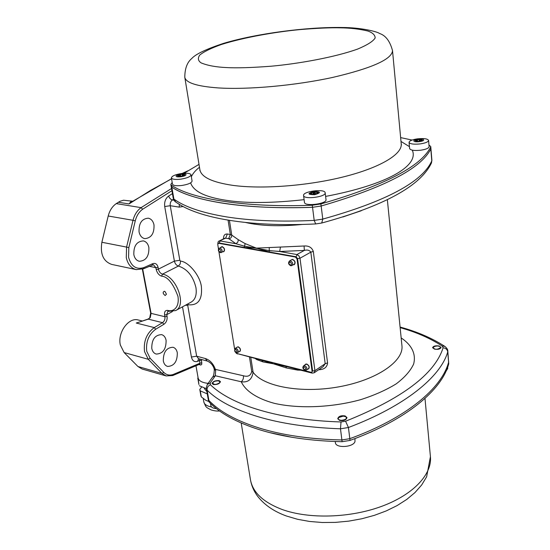 <?xml version="1.0" encoding="UTF-8"?>
<svg xmlns="http://www.w3.org/2000/svg" width="550" height="550" viewBox="0 0 550 550"><rect width="100%" height="100%" fill="white"/><g stroke="black" fill="none" stroke-linecap="round" stroke-linejoin="round"><path stroke-width="0.82" d="M171.93 190.699L142.663 209.234C139.061 211.826 136.593 215.696 135.266 220.839L128.831 247.631L128.556 257.262C131.216 266.502 136.373 269.926 144.024 267.527L143.591 268.751L153.45 264.722L155.863 267.657L149.146 266.269M439.113 345.991L441.059 347.414C440.364 349.085 438.185 349.656 434.514 349.133L432.582 347.703C433.297 346.053 435.469 345.482 439.113 345.991M345.139 415.924L346.995 417.601C346.225 420.076 343.757 421.011 339.577 420.413L337.741 418.715C338.532 416.254 341 415.319 345.139 415.924M219.127 380.614L220.454 381.624C219.622 383.756 217.271 384.732 213.393 384.539L212.08 383.522C212.933 381.397 215.277 380.428 219.127 380.614M431.894 160.236L431.791 160.847C422.428 181.947 386.086 201.369 322.774 219.099L314.188 220.399L312.538 207.302C278.575 208.423 249.205 207.137 224.407 203.438C200.028 199.65 182.497 194.232 171.834 187.179L171.167 186.312L171.834 187.179C192.273 201.066 245.156 209.818 312.538 207.302L321.159 206.009L312.538 207.302L312.276 205.232C244.853 207.783 191.943 199.107 171.504 185.295L170.837 184.436L172.184 182.435M175.608 201.891C197.752 218.268 249.721 227.205 315.707 223.939L314.188 220.399C280.452 221.966 251.226 220.798 226.511 216.893C202.311 212.884 184.779 206.951 173.903 199.093L173.229 198.165C174.35 200.791 175.147 202.029 175.608 201.891L173.903 199.093L171.504 185.295M401.163 337.92C411.716 344.926 416.295 354.035 413.627 364.059C410.513 370.831 404.704 377.431 396.192 383.866C386.237 389.998 374.378 395.271 360.601 399.685C331.959 407.578 298.884 408.918 274.409 403.356C256.974 398.633 245.472 390.954 241.251 381.769L215.318 375.76L210.292 382.855L207.357 384.422C206.284 387.447 205.968 388.933 206.401 388.864L207.109 390.156C217.738 400.716 234.623 409.537 257.778 416.611C281.139 423.596 308.708 427.659 340.484 428.801L348.432 427.508C404.855 406.257 440.763 376.771 447.734 351.869L447.817 351.106C447.879 349.614 446.875 348.033 444.806 346.363L444.806 346.363C432.046 338.126 417.134 331.684 400.077 327.044M259.586 428.154C283.03 435.318 310.468 439.251 341.894 439.959L349.807 438.673C406.065 418.316 441.877 388.217 448.601 362.189L448.676 361.405L448.601 362.189C441.877 388.217 406.065 418.316 349.807 438.673L341.894 439.959C310.468 439.251 283.03 435.318 259.586 428.154C236.5 420.894 219.608 411.661 208.897 400.462C219.608 411.661 236.5 420.894 259.586 428.154M139.054 231.894C138.738 223.231 141.838 218.666 148.342 218.185C151.298 218.9 153.189 221.162 154.007 224.978C154.316 233.544 151.236 238.088 144.76 238.631C141.811 237.958 139.906 235.716 139.054 231.894M133.843 254.726C133.554 245.933 136.737 241.326 143.385 240.9C146.252 241.636 148.081 243.843 148.871 247.514C149.16 256.211 145.991 260.796 139.37 261.278C136.51 260.59 134.674 258.404 133.843 254.726M163.316 360.951C163.254 352.096 166.499 347.531 173.051 347.263C175.278 347.985 176.701 349.827 177.306 352.791C177.375 361.549 174.144 366.094 167.613 366.431C165.378 365.743 163.948 363.914 163.316 360.951M151.772 348.432C151.676 339.501 154.963 334.902 161.645 334.634C163.969 335.363 165.454 337.26 166.093 340.319C166.196 349.154 162.924 353.739 156.262 354.076C153.938 353.375 152.439 351.491 151.772 348.432M195.999 365.888L198.131 377.994C198.846 380.896 202.153 382.683 208.044 383.357M201.444 359.48L201.754 364.375L200.778 365.056L198.962 364.526M132.777 201.252L123.585 200.221L120.037 201.272L116.263 203.61C112.324 206.36 109.642 210.492 108.213 216.006L101.874 242.268C100.045 254.018 103.317 261.401 111.691 264.413L136.269 269.617L143.591 268.751M171.538 178.681L132.564 201.389L129.002 203.954L130.817 201.719L132.743 201.272M164.374 291.246L165.028 291.541L166.451 294.209L165.158 295.522C162.807 293.631 162.546 292.201 164.374 291.246M142.519 321.062L138.339 320.011C128.734 316.938 117.343 332.53 120.34 345.001L124.121 352.557L148.273 359.294L162.002 373.416L166.107 375.925L172.734 375.554L173.264 374.44L199.959 363.213L201.919 362.856M297.413 369.325L297.577 370.095L286.447 367.964L273.46 363.818L263.093 361.941L256.747 359.576L255.159 358.462M327.559 362.89L325.188 363.701L314.93 370.679L314.208 372.776L323.097 366.719L325.188 363.701L310.826 252.154C309.464 250.181 307.299 249.604 304.329 250.422L279.696 251.501L269.404 250.614L244.379 246.159L235.916 243.732L237.82 242.172L238.329 239.724L245.169 243.616L256.362 248.133L304.088 246.001C308.791 245.651 311.864 247.459 313.308 251.426L327.559 362.89C327.154 366.836 324.72 369.078 320.272 369.627L318.643 369.758M259.758 359.645L273.46 363.818L288.303 366.987M320.134 368.741L320.272 369.627M280.445 247.06L279.696 251.501L296.897 254.547L304.329 250.422L304.088 246.001M250.772 357.335L253.089 372.219L251.714 371.429C250.772 375.664 248.009 377.114 243.416 375.767C243.705 378.297 242.976 380.297 241.251 381.769C248.043 382.697 251.989 379.507 253.089 372.219C263.099 386.602 301.482 393.69 339.109 386.788C376.784 380.022 403.941 361.233 401.94 345.668L387.351 199.698M256.513 358.813L256.747 359.576M279.4 364.43L273.46 363.818L267.286 361.316M261.36 359.796L263.093 361.941M286.447 367.964L285.67 366.039M269.246 247.857L269.218 251.962L296.024 256.761L219.271 243.018L220.137 240.934L235.916 243.732L229.089 238.872C230.952 238.246 231.839 236.995 231.736 235.097L238.329 239.724M245.169 243.616L244.2 247.479L256.362 248.133L269.218 251.962M210.292 382.855L210.416 384.739C231.172 405.006 278.809 420.069 341.028 421.967L345.572 421.231C402.229 398.53 434.741 374.048 443.107 347.786L442.207 346.053C430.1 338.209 416.075 332.069 400.139 327.635M179.822 260.281L174.391 261.106C175.044 263.739 176.385 265.389 178.413 266.049L162.47 274.147C176.529 276.21 187.062 305.607 175.656 310.564L191.304 302.026C195.401 299.482 196.941 294.669 195.938 287.581C193.105 276.114 187.261 268.936 178.413 266.049L180.146 264.028L180.489 261.099L179.822 260.281L170.246 205.714L179.218 207.123L179.355 204.38M214.136 368.851L214.28 369.703C214.108 373.814 213.565 376.228 212.671 376.956L215.318 375.76L215.641 370.384L215.407 369.394L214.136 368.851C213.042 365.172 210.732 362.567 207.206 361.02L205.329 358.524L196.653 356.207L187.722 305.319L188.141 304.748C198.055 305.731 202.469 299.729 201.389 286.743C200.262 275.928 188.712 261.807 180.489 261.099M172.404 311.575L166.767 314.648L167.083 316.394C167.434 319.811 166.368 322.444 163.893 324.301L155.664 329.251C148.72 334.455 145.743 341.804 146.733 351.285L150.15 358.318L163.859 372.453C166.519 375.045 169.654 375.705 173.264 374.44M214.28 369.703L215.641 370.384M428.973 145.056L430.753 146.534L431.901 160.284L431.447 162.972L431.791 160.847L430.801 148.947C421.156 168.444 384.608 187.468 321.159 206.009C384.608 187.468 421.156 168.444 430.801 148.947L430.643 147.063C420.984 166.485 384.402 185.439 320.904 203.94L312.276 205.232M210.416 384.739C208.01 385.887 206.91 387.688 207.109 390.156L209.179 402.078L208.471 400.744L208.189 399.135L208.897 400.462L208.189 399.135L206.408 388.905M199.629 358.992L199.499 360.546L201.458 360.195M172.734 375.554L199.629 364.217L199.959 363.213L199.499 360.546L197.601 361.343C194.452 362.299 192.39 360.862 191.414 357.033L182.504 306.824M163.859 372.453L162.002 373.416L137.968 366.52L142.099 369.016L166.107 375.925M137.968 366.52L124.121 352.557M140.415 321.702L148.314 319.137L150.233 317.687L151.085 313.369L164.917 316.731C165.192 319.303 164.395 321.276 162.518 322.657L154.282 327.594C146.637 333.238 143.385 341.248 144.54 351.636L148.273 359.294L150.15 358.318M163.893 324.301L162.518 322.657L148.019 319.089L150.233 317.687M199.726 364.189L200.344 365.001M198.784 379.541L198.227 379.308L198.048 377.534M198.887 384.347L198.227 379.308M199.361 385.743L206.381 388.726M208.711 401.431L206.023 400.428M200.853 395.512L201.334 396.935L206.044 400.441L208.67 401.356M204.304 387.846L204.456 388.712L206.869 391.538M207.274 393.882L200.269 390.871L199.788 389.462L201.822 386.794M200.269 390.871L201.334 396.935M430.753 146.534L430.643 147.063M400.634 137.603L412.06 140.058M184.051 173.264L199.011 164.381M209.179 402.078C219.89 413.304 236.775 422.558 259.854 429.846C283.284 437.03 310.709 440.983 342.114 441.705L350.027 440.413C406.237 420.035 442.021 389.888 448.731 363.804L447.824 351.154M325.985 199.54L326.006 199.664C327.092 203.871 304.652 206.745 304.466 202.414L304.452 202.311M303.579 195.559L303.572 195.511C302.548 191.386 324.658 188.485 325.153 192.686L325.174 192.803C326.253 196.948 303.765 199.822 303.579 195.559M314.586 194.734C307.423 194.562 307.196 193.469 313.899 191.462C321.056 191.62 321.282 192.713 314.586 194.734M317.24 193.057L316.841 193.353L317.178 193.627L313.28 194.432L311.678 194.363L311.884 194.012L310.186 193.607L311.651 192.83L311.314 192.562L315.191 191.764L318.127 192.294L318.244 192.837L317.24 193.057M316.889 193.751L316.841 193.353M318.196 192.851L318.127 192.294M317.178 193.119L317.082 192.349M316.786 193.786L316.587 192.177M311.884 194.012L311.933 194.397M315.48 194.074L315.191 191.764M314.731 194.006L314.49 192.094M313.837 194.171L313.596 192.211M310.241 193.346L310.303 193.841M313.094 194.432L312.799 192.087M311.245 193.126L311.334 193.841M311.651 192.83L311.795 193.992M335.252 441.519L335.404 442.681C335.576 448.401 353.361 447.391 354.991 441.554L354.956 438.577M343.221 416.13L345.709 416.68C347.27 418.543 345.874 419.76 341.529 420.324C338.546 420.042 337.631 419.107 338.779 417.526L343.221 416.13M191.029 174.776L192.074 181.039C191.654 182.937 188.244 184.415 181.844 185.481C176.337 186.079 173.216 185.639 172.487 184.167L171.401 177.897C171.847 176.014 175.264 174.549 181.658 173.498C187.165 172.899 190.286 173.326 191.029 174.776C190.609 176.639 187.186 178.104 180.771 179.169C175.251 179.768 172.123 179.341 171.401 177.897M176.151 176.021C176.227 174.24 186.457 172.879 185.969 174.714C185.948 176.502 175.594 177.884 176.151 176.021M179.871 176.275L177.492 176.151L178.207 175.863L177.595 175.519L178.475 175.01L182.029 174.226L184.621 174.584L183.913 174.873L184.532 175.216L183.652 175.732L179.871 176.275M178.207 175.863L178.303 176.433M178.241 175.629L178.379 176.419M178.475 175.01L178.702 176.351M179.389 174.955L179.616 176.275M180.118 174.742L180.414 176.488M183.954 175.588L183.879 175.106M180.414 174.446L180.751 176.447M182.029 174.226L182.318 175.911M182.242 174.46L182.476 175.863M183.968 174.852L183.872 174.288M182.93 174.488L183.143 175.759M428.587 140.415L429.11 146.685C428.814 148.211 426.051 149.38 420.812 150.205C414.281 150.844 410.554 150.308 409.633 148.589L409.062 142.34C409.379 140.828 412.149 139.666 417.388 138.854C423.899 138.201 427.632 138.724 428.587 140.415C428.285 141.914 425.514 143.076 420.269 143.901C413.724 144.547 409.991 144.024 409.062 142.34M423.562 139.776C424.758 141.357 414.576 142.711 413.902 141.054C412.782 139.473 422.833 138.132 423.562 139.776M419.389 139.597L421.018 139.425L422.352 140.236L420.062 141.233L416.433 141.412L415.119 140.594L419.004 139.391L419.54 141.322M421.018 139.425L421.135 140.738M420.255 140.938L420.145 139.611M419.176 141.371L419.004 139.391M421.458 139.941L421.527 140.718M417.553 141.233L417.409 139.604M421.582 140.147L421.63 140.711M417.416 141.226L417.299 139.872M416.776 141.336L416.666 140.071M415.759 140.662L415.711 140.126M416.041 141.343L416.006 140.889M219.904 382.635C216.006 384.966 213.593 384.959 212.657 382.621L214.871 381.226L217.669 380.827L219.429 381.219L219.904 382.635M210.499 403.411L210.918 405.811C211.337 407.433 213.18 408.375 216.439 408.629M433.07 347.641L434.541 346.431L437.229 345.936L439.704 346.349L440.591 347.593C437.456 349.779 434.947 349.8 433.07 347.641M446.064 371.14L447.734 368.479L447.638 367.263M307.828 369.126L308.66 368.906C309.781 367.043 309.141 365.42 306.742 364.031L305.518 364.196L305.002 364.877M239.174 351.629L239.938 351.471C241.003 349.711 240.412 348.143 238.143 346.761L236.637 347.483M223.018 251.776L223.843 251.659C225.149 249.728 224.586 248.036 222.145 246.586L220.701 247.301M293.452 264.798L294.36 264.619C295.756 262.57 295.157 260.817 292.552 259.353L290.861 260.184M235.022 351.615L236.417 353.389L311.733 372.453L312.091 371.401L297.021 258.906L295.474 257.063L218.721 243.299L218.219 243.361L217.772 244.613L218.467 248.903M218.9 251.604L234.609 349.064M295.474 257.063L296.024 256.761L297.564 258.603L296.024 256.761L297.192 254.623L298.904 255.826L299.984 258.232L314.93 370.679L312.606 371.051L297.564 258.603L297.021 258.906M218.219 243.361L219.271 243.018L244.2 247.479M219.175 248.126C217.779 249.92 218.199 251.433 220.44 252.663L223.712 251.433C224.929 249.693 224.421 248.153 222.193 246.819L219.959 248.016C222.145 249.329 222.64 250.834 221.458 252.532L220.701 252.622M238.191 346.974L237.249 347.091L235.153 348.439L236.067 348.329C238.095 349.573 238.617 350.969 237.648 352.522L239.8 351.264C240.797 349.676 240.261 348.246 238.191 346.974M306.783 364.258L305.649 364.416L303.593 365.867L304.7 365.709C306.845 366.967 307.409 368.411 306.384 370.054L308.502 368.692C309.554 367.015 308.976 365.537 306.783 364.258M289.431 261.03C287.987 262.941 288.447 264.509 290.799 265.746L294.209 264.392C295.515 262.549 294.979 260.947 292.593 259.593L291.603 259.751L289.431 261.03L290.4 260.879C292.731 262.206 293.253 263.773 291.981 265.581L291.053 265.698M128.831 247.631L126.576 247.094L126.28 257.606C127.792 264.275 131.127 268.283 136.269 269.617M219.539 249.061C221.127 250.353 221.292 251.377 220.034 252.141C218.446 250.848 218.281 249.824 219.539 249.061M235.661 349.353C237.208 350.666 237.366 351.622 236.129 352.22C234.582 350.914 234.431 349.958 235.661 349.353M304.288 366.795C305.958 368.184 306.096 369.181 304.7 369.786C303.029 368.397 302.892 367.4 304.288 366.795M289.967 261.979C291.692 263.347 291.844 264.419 290.414 265.203C288.688 263.842 288.544 262.762 289.967 261.979M341.028 421.967L340.484 428.801L342.114 441.705M171.559 178.819L150.459 190.458L129.002 203.954L118.333 202.235M269.376 250.676L279.778 251.405M361.343 210.712L342.843 216.982M302.679 224.428C279.826 226.627 260.844 225.988 245.747 222.523M229.446 220.392L231.736 235.097L230.333 234.52L228.092 220.172M300.891 370.219L297.577 370.095M312.091 371.401L312.606 371.051L297.564 258.603L299.984 258.232L310.826 252.154L313.308 251.426M251.714 371.429L249.459 356.998M311.589 372.529L312.132 373.113L288.228 366.967M229.089 238.872L228.621 238.673L230.333 234.52L227.349 234.011C224.702 233.86 223.424 235.476 223.513 238.851M228.621 238.673L225.644 238.157L219.134 241.058L224.716 238.246M243.416 375.767L215.407 369.394C213.283 363.66 209.921 360.037 205.329 358.524M179.218 207.123L183.123 206.532M259.813 359.659L237.112 353.567M224.641 238.281L225.644 238.157L227.349 234.011M174.034 200.241L172.37 199.987C170.672 201.3 169.964 203.211 170.246 205.714L164.711 206.539C164.209 201.953 165.502 198.461 168.603 196.048L169.565 197.986L171.071 199.458L172.37 199.987L173.525 199.244M144.024 267.527L152.659 263.677C155.382 262.831 157.19 264.048 158.077 267.321L158.407 269.129L174.391 261.106L164.711 206.539M188.141 304.748L187.887 303.889M207.206 361.02L198.543 358.696L196.653 356.207L191.414 357.033M185.377 305.257L187.722 305.319M320.904 203.94L322.774 219.099L321.702 223.032L315.707 223.939M442.207 346.053L444.806 346.363M443.107 347.786C445.754 348.116 447.301 349.477 447.734 351.869L448.731 363.804M345.572 421.231L348.432 427.508L350.027 440.413M207.357 384.422L212.671 376.956M168.603 196.048L172.439 193.627M198.646 358.731L197.601 361.343M156.2 269.459C157.121 272.999 158.922 275.227 161.618 276.162L162.47 274.147C160.435 273.467 159.081 271.796 158.407 269.129L156.2 269.459L155.863 267.657L158.077 267.321M152.659 263.677L152.226 264.887M135.266 220.839L133.017 220.303L126.576 247.094L101.874 242.268M142.663 209.234L141.096 207.639C137.156 210.464 134.461 214.686 133.017 220.303L108.213 216.006M171.545 188.485L141.096 207.639L116.263 203.61M161.618 276.162C167.661 276.609 173.106 283.339 177.959 296.354C179.809 308.928 171.903 311.926 167.881 310.406L168.609 311.314L175.656 310.564M167.083 316.394L164.917 316.731L164.594 314.985L166.767 314.648L167.771 311.362L168.609 311.314M155.664 329.251L154.282 327.594L136.256 323.029L141.742 321.303M187.096 171.277L182.552 173.387M164.594 314.985C164.244 311.678 165.337 310.145 167.881 310.406M142.711 269.108L151.085 313.369L150.666 313.074L142.368 269.225M211.523 406.952C206.958 406.12 204.394 404.463 203.83 401.974L203.239 398.592M217.8 87.89C196.866 86.316 185.866 82.782 184.8 77.289C184.827 68.599 187.144 62.343 191.758 58.499C195.656 54.106 206.387 49.019 223.96 43.244C256.768 33.516 306.728 26.888 342.127 27.5C361.405 27.527 377.479 31.728 379.507 33.468C385.653 35.434 389.991 41.168 392.521 50.676C391.902 59.29 371.993 68.193 332.784 77.399C295.164 85.614 247.569 89.884 217.8 87.89M226.518 67.567C216.081 67.107 207.618 65.553 201.142 62.906C198.034 60.816 197.567 58.204 199.746 55.062C203.913 51.666 211.166 48.132 221.492 44.461C244.537 37.194 276.018 31.872 299.757 29.611C316.931 28.174 330.399 27.582 340.161 27.823C350.254 27.94 359.514 29.013 367.929 31.041C372.687 32.725 375.1 35.028 375.162 37.957C373.189 41.271 367.428 44.942 357.871 48.977C335.321 57.179 298.464 63.773 271.074 66.22C251.426 67.705 236.576 68.152 226.518 67.567M400.998 141.446L409.454 146.651M412.28 150.15C419.402 165.749 387.31 184.724 325.607 196.412M304.109 199.664C272.188 203.197 246.304 203.417 226.456 200.337C205.377 197.237 193.442 191.414 190.637 182.854M199.877 170.589L199.884 169.744C201.259 177.093 212.19 182.298 232.684 185.35C261.814 189.365 307.869 185.893 344.107 176.722C380.408 167.551 402.359 154.172 401.232 143.949L392.521 50.676M191.359 176.756C192.796 173.539 195.498 170.369 199.478 167.262M250.456 479.71C252.697 492.36 263.278 502.301 282.198 509.513C309.018 519.221 349.979 518.059 381.693 506.337C413.462 494.629 432.204 474.265 430.423 456.651L426.642 476.774L421.664 484.99L414.975 492.566L406.746 499.441L397.121 505.581L386.279 510.902L374.419 515.329L361.797 518.767L348.693 521.139L335.411 522.39L322.259 522.5L309.54 521.455L297.516 519.283L286.433 516.003C274.278 511.617 264.818 505.216 258.039 496.788C254.066 491.611 251.536 485.918 250.456 479.71L241.202 423.012M292.105 437.298L269.314 432.513M341.529 420.324L341.502 420.709M212.657 382.621L212.073 383.281M440.591 347.593L440.956 347.896M235.153 348.439C234.259 350.742 234.692 352.158 236.452 352.667L237.648 352.522M303.593 365.867C302.314 367.441 302.789 368.906 305.009 370.246L306.384 370.054M312.132 373.113L314.208 372.776M431.447 162.972C420.599 185.941 384.017 205.961 321.702 223.032M219.134 241.058C218.405 241.024 217.958 241.972 217.8 243.918M170.837 184.436L173.229 198.186M236.507 353.409L237.586 353.946M187.784 170.844L182.194 173.429M140.278 321.743L148.019 319.089M149.738 317.728L150.666 313.074M219.546 410.967C217.333 411.269 214.534 410.926 211.145 409.936C205.617 407.041 206.126 407.578 203.83 401.974M198.907 384.491L197.773 378.063M200.881 395.663L199.808 389.606M401.452 144.767L401.232 143.949M199.884 169.744L184.8 77.289M424.985 398.42L430.423 456.651M304.459 202.366L303.572 195.511M326.006 199.664L325.174 192.803M212.259 383.034L212.836 382.401"/></g></svg>
